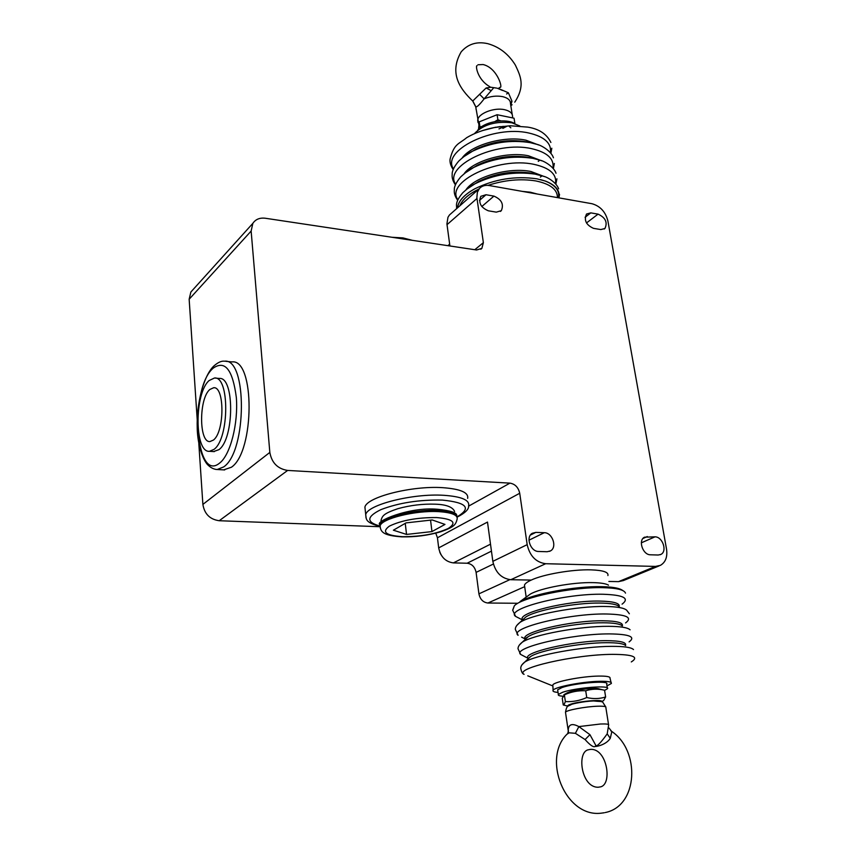 <?xml version="1.0" encoding="UTF-8"?>
<svg xmlns="http://www.w3.org/2000/svg" width="856" height="856" viewBox="0 0 856 856"><rect width="100%" height="100%" fill="white"/><g stroke="black" fill="none" stroke-linecap="round" stroke-linejoin="round"><path stroke-width="1.28" d="M625.49 593.122C624.334 589.816 616.769 587.997 602.774 587.665C571.968 586.842 521.208 597.488 514.296 605.888L513.033 609.493M558.925 197.864C560.231 190.695 555.758 185.11 545.486 181.097L536.894 178.818C515.291 175.769 494.586 179.097 474.78 188.802C463.995 194.804 458.228 201.181 457.468 207.922M567.132 734.138L569.133 732.811L575.403 733.325L585.087 739.563C590.223 745.33 593.593 747.598 595.188 746.389C595.22 746.903 606.048 745.137 610.264 738.332L611.837 731.645L610.788 730.735M496.641 88.104L490.895 87.248L486.101 87.986L472.705 101.029M493.709 87.783L484.122 98.868C479.799 104.486 477.049 107.161 475.85 106.893L475.733 106.626M498.973 128.903L504.762 126.346M568.448 732.351L568.245 729.676C568.759 724.187 572.3 723.16 578.859 726.594L589.934 734.662L595.872 745.501C596.953 746.7 600.741 742.815 607.204 733.849L608.627 725.096C609.162 724.155 606.444 723.791 600.495 724.005L578.859 726.594L575.403 733.325M568.277 732.725L568.384 730.425L567.817 733.432C541.249 757.624 565.067 817.576 600.966 813.2L604.272 812.751M552.88 685.913L552.826 684.928C554.207 681.686 581.738 676.304 598.462 676.08C606.722 675.962 610.574 676.7 610.018 678.294L611.098 682.51M606.99 685.902L611.345 683.473C611.922 681.89 608.006 681.162 599.596 681.301C582.572 681.569 554.517 687.015 553.104 690.236C552.398 691.359 554.046 692.076 558.037 692.408M557.77 690.599L557.652 689.786L562.028 687.539C575.061 682.906 610.382 680.21 606.701 684.094L607.311 687.935M562.734 696.196C559.289 695.939 557.823 695.361 558.337 694.441L562.724 692.237C575.788 687.657 611.13 684.928 607.439 688.738L604.593 690.407M566.362 693.317L569.165 692.044C576.677 689.444 596.643 687.4 599.221 688.952L603.191 689.936M568.095 706.179L563.248 704.959L562.264 698.303L564.372 694.858C571.166 691.776 578.282 690.407 585.707 690.76C591.774 688.855 598.055 688.673 604.561 690.225L604.079 690.118M564.372 694.858L565.377 701.599C572.707 701.995 579.833 700.647 586.745 697.544C593.358 699.085 599.649 698.881 605.631 696.955L603.683 700.486L601.436 701.77M563.858 705.087L565.377 701.599M568.117 706.157C567.346 705.644 568.298 704.959 570.973 704.103C580.165 701.032 604.668 699.159 601.404 701.76M585.707 690.76L586.745 697.544M604.561 690.225L605.631 696.955M610.264 738.332L607.204 733.849M585.087 739.563L589.934 734.662M608.52 585.151C605.855 583.621 600.655 582.786 592.93 582.626C572.889 582.091 540.489 588.093 530.303 594.118L520.063 601.554C533.063 593.861 575.564 586.018 601.64 586.67C611.687 586.863 618.396 587.933 621.766 589.88L623.082 590.704M527.018 596.504L530.303 594.118M524.749 587.173L524.461 585.108C525.103 583.535 527.36 581.855 531.223 580.079C543.335 574.322 572.525 569.283 590.886 569.85C603.106 570.278 608.777 572.172 607.91 575.542M517.377 603.266L487.92 603.02C483.126 602.431 480.13 599.371 478.921 593.85L476.096 572.386C474.909 566.94 471.924 563.879 467.13 563.227L453.391 562.895C445.484 561.814 440.583 556.817 438.689 547.894L437.437 537.782L435.768 533.17M474.791 249.717L483.373 242.655L476.867 197.661L477.359 192.268L479.371 188.598C481.842 185.902 485.181 184.885 489.386 185.559L591.913 203.707C600.163 206.029 605.481 211.753 607.878 220.869L666.535 549.145C667.627 556.924 665.572 562.338 660.361 565.377L655.482 566.415L545.668 563.719C535.952 562.338 529.789 555.983 527.178 544.651L519.72 493.259L437.437 537.782M479.371 188.598L449.454 214.984L447.966 217.274L446.918 223.865L449.903 245.982M483.373 242.655L481.864 248.379L476.599 249.984L265.328 218.248C259.764 217.574 255.602 219.275 252.841 223.363L251.14 231.056L189.155 299.247L190.877 292.014L193.349 289.275M379.957 526.729L219.211 520.726C209.902 519.421 204.466 513.975 202.883 504.409L269.833 452.417L251.14 231.056M202.883 504.409L198.817 443.579M197.222 419.793L189.155 299.247M225.791 361.318L231.997 361.917C254.938 358.621 254.788 451.711 231.409 467.237L223.641 469.891M269.833 452.417C271.716 462.829 277.644 468.831 287.637 470.436L219.211 520.726M468.574 506.164L509.941 483.137L287.637 470.436M365.287 510.572L364.913 507.127C366.625 497.101 411.768 485.555 442.659 487.663C460.432 488.958 468.756 492.521 467.644 498.374M509.941 483.137C515.109 484.004 518.372 487.385 519.72 493.259M438.689 547.894L487.492 522.064L492.842 561.343L527.178 544.651M524.675 586.66L487.92 603.02M492.842 561.343C495.282 572.322 501.263 578.442 510.775 579.715L531.223 580.079M608.873 581.459L618.535 581.631L655.482 566.415M593.497 228.349C586.071 224.946 583.738 220.163 586.531 214.011L590.801 212.876L598.066 214.139C605.492 217.606 607.781 222.389 604.925 228.499L600.794 229.569L593.497 228.349M485.994 194.74L493.923 196.11C501.573 199.437 504.045 204.284 501.316 210.662L496.32 212.138L488.369 210.811C480.719 207.559 478.204 202.722 480.826 196.313L485.994 194.74L479.478 200.411M658.211 555.02L650.485 554.795C642.803 555.03 637.827 540.179 644.547 537.172L655 536.84C662.672 536.669 667.584 551.553 660.779 554.463L658.211 555.02M535.824 532.389L544.288 532.7C552.441 532.539 557.481 547.38 550.44 550.922L547.134 551.735L538.649 551.478C530.485 551.713 525.359 536.969 532.293 533.288L535.824 532.389L530.442 535.043M449.454 214.984L451.24 213.411M537.311 194.044L530.41 192.215L522.246 191.38M457.586 207.815C458.217 202.112 462.593 196.57 470.725 191.177M540.5 179.589L545.047 180.991C555.309 184.992 559.792 190.599 558.487 197.79M519.838 126.003L511.909 122.804C495.645 120.974 483.126 124.602 474.363 133.697M503.499 126.356L493.045 127.779M514.445 123.435C506.281 118.374 486.347 121.349 479.114 128.689L477.669 130.273M510.839 127.822L509.459 126.602M481.907 126.517L479.949 126.913L479.927 127.972M514.831 123.564L514.114 123.253M500.846 120.91L497.892 119.787L494.789 121.606M479.949 126.913L479.2 121.862L478.536 129.277M497.892 119.787L497.111 114.715L479.2 121.862M514.841 123.253L514.049 118.203L497.111 114.715M510.765 105.299L511.974 101.211L508.4 92.801L506.591 93.999M486.101 87.986L491.28 90.693M508.4 92.801L499.476 88.928M659.12 565.891L623.35 580.582L618.535 581.631M393.385 530.196L406.536 534.433L431.959 531.587L444.97 524.418L432.216 519.956L406.044 522.888L393.385 530.196M431.959 531.587L430.557 520.148M406.536 534.433L405.252 523.348M215.284 378.095L219.286 378.459C234.544 376.33 234.416 438.743 218.943 449.657L213.583 451.572M214.064 449.346L209.463 451.315C194.312 452.888 194.28 392.915 209.206 380.492L214.46 378.02C229.622 375.88 229.462 438.411 214.064 449.346M213.411 440.07C224.668 431.884 224.775 386.216 213.636 387.736L209.838 389.491C198.838 398.479 198.849 442.777 209.966 441.557L213.411 440.07M550.451 152.71C551.639 143.23 544.437 136.66 528.858 133.022C493.324 124.698 440.851 150.699 453.487 168.932M532.785 173.49L533.449 173.073M528.131 142.182L526.226 141.775C509.085 139.036 492.307 141.497 475.893 149.158L472.63 151.159C491.472 142.374 510.743 139.549 530.42 142.685L536.487 144.247C540.832 144.942 551.211 150.891 553.447 157.793M552.944 168.118C554.313 158.702 547.123 152.197 531.383 148.612C495.592 140.48 442.723 166.406 455.702 184.297M532.742 158.317L528.73 157.376C511.021 154.69 493.837 157.322 477.188 165.272L473.775 167.423C492.885 158.306 512.616 155.278 532.956 158.36L540.082 160.222C543.721 160.81 553.757 166.46 556.025 173.244M555.469 183.655C557.01 174.303 549.83 167.862 533.919 164.341C497.871 156.402 444.585 182.242 457.939 199.78M538.37 174.988L531.255 173.105C512.979 170.472 495.41 173.276 478.547 181.493L474.984 183.794C494.34 174.367 514.52 171.157 535.514 174.175L543.646 176.325C546.684 176.807 556.368 182.189 558.626 188.823M619.263 606.54C619.894 603.17 613.367 601.351 599.692 601.072C567.389 600.345 515.633 613.27 522.727 619.84M629.363 613.763L626.678 610.21C624.056 607.867 616.866 606.626 605.106 606.476C576.955 606.005 530.645 614.822 519.849 622.505L516.65 625.597M622.365 625.929C623.361 622.665 616.855 620.942 602.849 620.782C570.085 620.332 517.645 633.108 525.552 639.154L521.604 637.132M630.091 629.802C627.683 627.534 620.418 626.367 608.306 626.325C579.737 626.089 532.571 634.938 522.224 642.246L519.282 645.135M625.501 645.435C626.774 642.3 620.279 640.716 606.037 640.673C573.295 640.534 520.651 652.828 528.248 658.435L530.624 656.552L528.28 658.745M633.504 649.565C631.332 647.371 624.013 646.291 611.548 646.355C582.54 646.376 534.519 655.225 524.653 662.159L521.946 664.812M223.684 466.916L223.823 466.809C247.01 451.219 247.256 357.872 224.518 361.2C221.533 360.761 217.948 362.377 213.786 366.058L213.636 366.197C203.781 375.677 196.292 403.422 197.233 428.364C197.469 441.15 201.107 456.483 206.97 463.995C210.148 467.494 213.551 469.334 217.167 469.527L223.684 466.916M219.767 462.957L219.896 462.861C230.414 454.6 238.396 423.41 236.331 397.462C232.714 369.706 225.01 359.927 213.219 368.134L213.091 368.251C189.24 388.678 195.179 483.94 219.767 462.957M457.125 517.324C457.05 513.482 450.802 511.171 438.347 510.401L438.154 510.401C415.053 509.053 381.369 517.452 380 524.664L380.139 526.9M456.719 515.612C457.008 512.723 450.641 510.615 437.587 509.267L437.437 509.267C409.179 506.559 373.783 521.925 380 524.664L380.128 525.862C380.546 532.325 383.745 535.514 401.678 536.851L401.945 536.851C415.16 537.129 428.15 535.428 440.894 531.736C454.108 526.986 455.638 524.942 457.136 519.185C457.981 515.002 451.797 512.487 438.593 511.631L438.304 511.62C415.203 510.283 381.498 518.672 380.128 525.862L380.396 528.323M436.731 517.57L436.464 517.559C417.193 517.463 401.496 520.32 389.384 526.13C381.434 531.972 385.735 535.492 402.299 536.669L402.555 536.68C420.927 536.723 436.185 533.973 448.309 528.441C457.147 522.663 453.295 519.036 436.731 517.57M457.136 517.142C465.236 512.969 469.067 509.181 468.628 505.778C469.751 500.054 461.523 496.566 443.911 495.303L443.622 495.292C412.678 493.281 367.438 504.74 365.715 514.606L366.036 517.934M457.125 516.81C471.763 508.1 466.862 502.536 442.402 500.097L442.135 500.086C419.226 499.626 398.821 502.804 380.931 509.62C366.486 516.703 366.122 522.171 379.85 526.023M512.22 114.533L510.508 103.662C510.54 100.259 507.908 97.916 502.6 96.632C496.491 95.508 490.328 96.257 484.122 98.868L479.628 94.321M472.801 101.008L475.85 106.893L476.107 109.536M492.896 127.822L500.172 126.57M512.53 117.604L512.551 116.641C512.605 113.313 510.016 111.013 504.794 109.739L504.633 109.707C493.998 107.161 477.712 113.698 477.712 120.396L478.023 122.494M568.181 730.371L565.484 712.203C566.33 710.202 585.654 706.575 597.542 706.221L597.723 706.221C603.651 706.05 606.369 706.478 605.855 707.505L608.541 724.54M565.57 712.802L565.484 712.203C566.929 704.584 568.01 706.671 571.305 704.509C572.257 703.825 584.402 701.235 593.443 700.957M625.64 645.563C623.671 643.616 617.251 642.663 606.369 642.696C581.085 642.674 539.398 650.4 530.624 656.552L524.653 662.159C521.989 664.245 520.694 666.31 520.758 668.354C521.465 672.014 522.588 674.014 524.107 674.346C513.343 668.6 574.387 654.444 612.575 654.358C633.023 654.455 639.272 656.969 631.3 661.923M552.88 685.966L527.767 675.823M611.837 731.645L608.98 727.975M595.188 746.389L595.872 745.501M629.096 641.893C635.987 636.832 629.47 634.168 609.536 633.9C571.958 633.622 511.663 647.917 520.662 654.423L523.915 656.145M622.28 625.897C620.108 623.874 613.741 622.836 603.17 622.783C578.26 622.547 537.322 630.251 528.141 636.746L525.616 639.1M625.586 622.922C632.916 617.443 626.496 614.469 606.316 613.987C568.47 613.356 508.122 628.358 518.115 635.312L515.323 629.385C515.237 627.234 516.746 624.933 519.849 622.505L522.984 619.605M525.563 639.143L526.579 638.202M618.931 606.38C616.577 604.304 610.264 603.202 600.003 603.063C575.467 602.613 535.268 610.296 525.702 617.101L522.781 619.787M622.087 604.154C629.877 598.258 623.564 594.963 603.127 594.257C565.014 593.272 504.612 609.012 515.612 616.395L519.335 618.321M447.003 224.679L476.963 198.485M490.499 544.17L453.391 562.895M467.13 563.227L491.451 551.136M493.377 564.04L476.096 572.386M478.921 593.85L509.834 579.673M510.775 579.715L545.668 563.719M585.076 217.274L590.801 212.876M586.478 222.956L598.066 214.139M487.963 185.377C504.666 179.974 520.641 178.497 535.888 180.948C550.301 183.944 557.491 189.497 557.438 197.608M478.814 189.09C468.574 194.13 462.261 199.694 459.865 205.804M466.124 189.647L474.984 183.794C472.17 184.917 468.082 187.913 462.754 192.782C458.335 198.004 456.248 202.262 456.505 205.536L456.655 208.639M466.028 189.732C474.706 176.721 508.999 166.941 530.998 171.51L544.641 176.689M464.69 173.254L473.775 167.423C470.533 168.728 466.178 171.885 460.699 176.914C456.184 182.307 454.055 186.661 454.333 189.989C453.937 193.199 455.06 196.645 457.703 200.336M464.134 173.715C473.175 160.682 506.816 151.159 528.484 155.792L541.634 160.778M463.342 156.958L472.63 151.159C468.917 152.668 464.273 155.985 458.709 161.131C454.087 166.642 451.915 171.114 452.182 174.56C451.797 177.77 452.888 181.215 455.445 184.907M540.361 177.085L541.474 176.282M462.272 157.814C471.645 144.792 504.666 135.516 525.98 140.202L538.638 144.985M482.527 130.572L494.961 127.405L510.272 125.757L527.671 127.116M538.274 161.388L539.12 160.735M511.974 101.211L510.486 102.763M481.789 206.553L493.923 196.11M641.347 542.822L655 536.84M642.952 538.478L647.297 536.552M528.976 540.19L544.288 532.7M215.701 469.409L224.7 469.944M522.567 619.99L515.612 616.395L512.648 610.168L514.296 605.888M454.6 511.449C452.621 506.955 446.19 504.537 435.308 504.184C422.853 503.756 410.388 505.254 397.922 508.667C383.445 513.547 382.461 515.858 381.059 520.191L381.198 522.171M498.31 88.521L500.022 87.291C503.168 88.799 497.411 67.881 483.105 64.542L477.916 64.778M512.091 104.753L510.829 105.716M551.82 148.238L550.9 153.267M495.785 127.191L494.961 127.405C484.229 129.47 474.812 132.883 466.723 137.645C458.72 144.311 454.033 143.423 450.053 159.269C449.689 162.469 450.738 165.914 453.22 169.616M554.356 163.464L553.372 168.621M556.924 178.818L555.854 184.104M559.514 194.291L558.968 197.875M528.248 658.435L520.662 654.423L518.03 648.784C517.955 646.687 519.357 644.504 522.224 642.246L528.141 636.746L525.948 638.116M589.538 749.535L590.843 749.364C607.567 748.679 612.832 786.097 599.585 787.006L598.226 787.242M588.907 749.717C576.516 750.637 580.839 787.552 598.13 787.242M605.245 812.547C638.276 806.052 640.47 750.584 611.644 731.377M487.471 43.602C476.803 41.281 468.039 44.02 461.191 51.842C448.812 73.22 459.95 88.789 472.737 101.051L475.754 106.925L478.825 124.452M502.857 128.389L506.699 126.378M440.915 554.581L439.781 552.206M593.582 700.946C604.839 702.262 600.805 699.673 605.759 706.895M552.826 684.928L553.104 690.236M557.652 689.786L558.337 694.441M567.592 692.632L563.837 694.74M524.461 585.108L526.173 597.113M449.657 244.185L447.902 245.672M480.826 249.224L481.864 248.379M252.841 223.363L190.877 292.014M604.186 229.034L604.925 228.499M527.82 127.127L510.272 125.757M550.879 142.471C546.824 134.103 539.205 128.999 528.002 127.159M514.766 102.174C525.456 85.664 520.501 76.066 515.365 65.088C508.56 54.089 499.412 46.962 487.92 43.71M502.547 90.49L497.422 88.275M477.06 65.719C475.38 64.906 476.91 79.383 489.9 86.745M500.396 211.432L501.316 210.662M660.137 554.742L660.779 554.463M549.499 551.36L550.44 550.922M364.913 507.127L365.715 514.606C366.464 519.239 364.827 522.353 379.925 526.354M214.321 451.615L209.463 451.315M214.235 387.789L213.636 387.736M403.133 237.947L412.218 240.311M402.705 237.882L391.984 237.273"/></g></svg>
